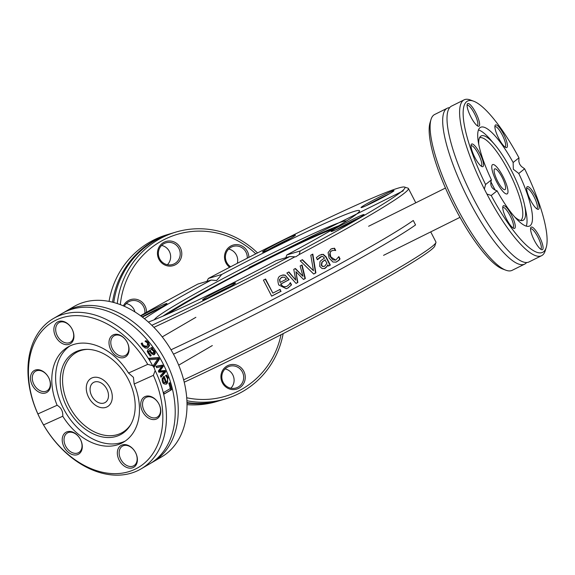 <?xml version="1.0" encoding="UTF-8"?>
<svg xmlns="http://www.w3.org/2000/svg" width="575" height="575" viewBox="0 0 575 575"><rect width="100%" height="100%" fill="white"/><g stroke="black" fill="none" stroke-linecap="round" stroke-linejoin="round"><path stroke-width="0.86" d="M173.478 354.171A177.898 9.229 -27.2 0 0 311.7 284.826A177.898 9.229 -27.2 0 0 415.552 224.94L413.267 220.484A177.898 9.229 -27.2 0 1 309.408 280.37A177.898 9.229 -27.2 0 1 171.005 349.794M430.732 231.89L435.922 241.989A177.898 9.229 152.8 0 1 435.929 242.528A177.898 9.229 152.8 0 1 324.307 309.35A177.898 9.229 152.8 0 1 183.641 379.831M184.23 382.195A175.325 9.099 -27.2 0 0 346.272 300.294A175.325 9.099 -27.2 0 0 434.815 245.985L435.929 242.528M206.892 281.355L208.373 278.458A175.325 9.099 152.8 0 1 404.534 187.062A175.325 9.099 152.8 0 1 300.179 250.973L299.158 254.588A177.898 9.229 -27.2 0 0 408.423 188.485A177.898 9.229 -27.2 0 0 407.991 188.169L404.534 187.062M299.158 254.588L295.744 256.831L289.671 256.565L276.28 260.576A124.243 6.447 -27.2 0 1 148.35 322.065M301.609 265.197A177.898 9.229 -27.2 0 0 302.091 264.946L305.339 278.508A177.898 9.229 152.8 0 1 303.535 279.464L295.938 271.709L297.857 282.476A177.898 9.229 152.8 0 1 296.039 283.432L286.846 273.01A177.898 9.229 -27.2 0 0 288.916 271.918L295.78 280.126L293.768 269.359A177.898 9.229 -27.2 0 0 295.392 268.496L302.996 276.302L300.136 265.981A177.898 9.229 -27.2 0 0 301.609 265.197M153.884 327.362A177.898 9.229 -27.2 0 0 294.443 257.097M310.795 255.192A177.898 9.229 -27.2 0 0 312.814 254.1L315.876 272.881A177.898 9.229 152.8 0 1 313.713 274.045L300.243 260.834A177.898 9.229 -27.2 0 0 302.421 259.677L313.461 270.724L310.795 255.192M324.228 257.787L322.546 256.378L321.677 256.472L317.558 259.613A177.898 9.229 152.8 0 1 317.45 259.67L316.387 257.607L319.499 255.228L323.279 254.322L326.118 256.86L330.338 265.075A177.898 9.229 152.8 0 1 328.49 266.081L327.836 264.809L327.017 266.563L325.076 268.36L322.137 268.59L319.736 266.376L319.966 261.762C320.023 261.237 321.518 260.044 324.429 258.182L324.228 257.787M281.096 291.259A177.898 9.229 152.8 0 1 271.652 296.154L263.422 280.147A177.898 9.229 -27.2 0 0 265.607 279.019L272.859 293.135A177.898 9.229 -27.2 0 0 280.118 289.362L280.751 291.36A176.611 9.164 152.8 0 1 271.623 296.096M287.982 288.01L286.307 288.7L278.731 284.956C277.121 279.694 277.883 276.589 281.002 275.648L283.137 274.936L285.143 275.173L289.146 279.694A177.898 9.229 152.8 0 1 280.866 284.021L282.706 286.249L285.013 286.868L287.047 286.257L289.225 284.445L290.274 282.72A177.898 9.229 -27.2 0 0 290.389 282.663L291.525 284.862L287.982 288.01L286.142 288.751M333.924 250.319L331.782 250.815C329.964 251.282 329.698 253.367 330.984 257.068L335.728 260.137L338.768 256.687A177.898 9.229 -27.2 0 0 338.876 256.63L340.041 258.901L338.97 260.31L336.095 262.128L332.925 262.035L329.094 258.096L328.102 252.662L330.912 249.033L334.549 248.213L335.714 250.484A177.898 9.229 152.8 0 1 335.613 250.542L333.924 250.319M285.861 257.708L286.788 254.984L300.179 250.973M289.671 256.565A175.325 9.099 152.8 0 1 151.822 325.299M140.523 315.74A175.325 9.099 152.8 0 1 197.865 284.057L211.255 280.047A124.243 6.447 -27.2 0 0 144.426 318.737M338.668 257.011L339.696 259.009L338.625 260.41L335.922 262.171M332.451 250.535L331.437 250.916C329.446 253.079 329.18 255.163 330.647 257.169L332.853 259.835L335.728 260.137M331.933 248.587L334.204 248.321L335.311 250.477M285.143 275.173L288.801 279.795A176.611 9.164 152.8 0 1 280.528 284.129L283.001 286.688L286.005 286.688M282.088 275.181L284.805 275.274M291.525 284.862L287.637 288.111M290.159 282.972L291.187 284.97M284.474 277.114L281.736 277.366L279.486 279.666L280.075 282.483A177.898 9.229 -27.2 0 0 286.4 279.17L284.474 277.114M282.577 277.013L281.398 277.466L279.486 279.666M279.831 279.565L280.075 282.483M295.104 268.654L302.996 276.302M288.621 272.076L295.78 280.126M295.938 271.709L297.519 282.577A176.611 9.164 152.8 0 1 295.996 283.374M301.767 265.118L305.002 278.609A176.611 9.164 152.8 0 1 303.485 279.414M279.809 289.527L280.751 291.36M272.859 293.135L265.291 279.184M321.159 254.488L322.942 254.423L325.781 256.967L330 265.176A176.611 9.164 152.8 0 1 328.454 266.017M321.49 256.536L320.067 257.126L317.213 259.713M327.836 264.809L326.679 266.663L324.221 268.697M324.918 259.893L321.856 262.178L321.26 265.283L322.582 266.548L324.782 266.132L326.967 263.12L324.918 259.893M325.256 259.785L322.194 262.078L321.605 265.183L322.819 266.412L324.106 266.419M313.461 270.724L302.134 259.828M312.491 254.279L315.538 272.988A176.611 9.164 152.8 0 1 313.662 273.995M208.373 278.458L221.763 274.447L216.574 280.543L211.255 280.047M202.982 299.446A18.537 0.963 -27.2 0 0 202.623 299.956A18.537 0.963 -27.2 0 0 219.499 292.308A18.537 0.963 -27.2 0 0 235.549 283.037A18.537 0.963 -27.2 0 0 221.116 289.326A18.537 0.963 -27.2 0 0 202.982 299.446M142.341 317.098A18.537 0.963 -27.2 0 0 166.973 303.571A18.537 0.963 -27.2 0 0 161.704 305.447A18.537 0.963 -27.2 0 0 140.897 316.013M286.788 254.984A124.243 6.447 -27.2 0 0 359.526 210.723A124.243 6.447 -27.2 0 0 221.763 274.447M336.339 229.583A18.537 0.963 -27.2 0 0 353.963 220.757A18.537 0.963 -27.2 0 0 364.047 214.626A18.537 0.963 -27.2 0 0 347.12 222.187A18.537 0.963 -27.2 0 0 331.121 231.545A18.537 0.963 -27.2 0 0 336.339 229.583M295.061 235.585A18.537 0.963 -27.2 0 0 295.471 235.161A18.537 0.963 -27.2 0 0 278.544 242.722A18.537 0.963 -27.2 0 0 262.538 252.08A18.537 0.963 -27.2 0 0 277.783 245.266A18.537 0.963 -27.2 0 0 295.061 235.585M382.375 197.649A18.537 0.963 -27.2 0 0 394.004 190.684A18.537 0.963 -27.2 0 0 377.078 198.246A18.537 0.963 -27.2 0 0 361.078 207.611A18.537 0.963 -27.2 0 0 382.375 197.649M336.404 229.547A17.25 0.898 152.8 0 1 358.592 218.097A17.25 0.898 152.8 0 1 359.346 217.76M207.906 297.958A17.25 0.898 152.8 0 1 230.848 286.17M142.097 316.911A17.25 0.898 152.8 0 1 161.518 307.043A17.25 0.898 152.8 0 1 162.272 306.705M267.828 250.082A17.25 0.898 152.8 0 1 290.77 238.294M366.368 205.613A17.25 0.898 152.8 0 1 373.592 201.602A17.25 0.898 152.8 0 1 389.304 193.825M346.394 221.073A107.899 5.599 -27.2 0 0 345.194 221.008A107.899 5.599 -27.2 0 0 248.012 265.549A107.899 5.599 -27.2 0 0 155.228 318.636A107.899 5.599 -27.2 0 0 154.574 319.65M338.761 225.781A106.943 5.549 -27.2 0 0 249.234 267.928A106.943 5.549 -27.2 0 0 162.854 316.185M333.687 228.807A98.864 5.132 -27.2 0 0 249.428 268.302A98.864 5.132 -27.2 0 0 168.267 313.821M496.628 181.844A16.352 4.061 -116.4 0 1 492.595 164.615A16.352 4.061 -116.4 0 1 503.506 177.445A16.352 4.061 -116.4 0 1 507.15 193.89A16.352 4.061 -116.4 0 1 496.628 181.844M524.688 264.098L512.131 270.336A87.019 21.613 -116.4 0 1 505.871 270.2A87.019 21.613 -116.4 0 1 456.133 206.202A87.019 21.613 -116.4 0 1 430.977 119.578A87.019 21.613 -116.4 0 1 434.643 114.504L447.206 108.258A87.019 21.613 63.6 0 0 446.229 108.883A87.019 21.613 63.6 0 0 467.64 197.886A87.019 21.613 63.6 0 0 524.688 264.098A87.019 21.613 63.6 0 0 526.621 262.516M430.977 119.578L429.999 122.842A84.446 20.973 63.6 0 0 454.415 206.907A84.446 20.973 63.6 0 0 502.672 269.014L505.871 270.2M449.628 107.669A87.019 21.613 63.6 0 0 447.206 108.258M473.577 101.178L470.379 99.985A87.019 21.613 63.6 0 0 464.118 99.849A87.019 21.613 63.6 0 0 484.351 189.082L485.58 184.51A84.446 20.973 -116.4 0 1 473.577 101.178A84.446 20.973 -116.4 0 1 518.973 157.83L518.837 161.525L519.671 164.206L521.374 166.455L524.616 168.806L518.772 173.47L513.338 169.258L513.13 162.495L518.973 157.83M464.118 99.849L451.562 106.095A87.019 21.613 63.6 0 0 450.577 106.72A87.019 21.613 63.6 0 0 447.206 114.662A87.019 21.613 63.6 0 0 470.947 193.631A87.019 21.613 63.6 0 0 519.577 260.231A87.019 21.613 63.6 0 0 529.043 261.927L541.607 255.681A87.019 21.613 63.6 0 0 545.273 250.614L546.25 247.343A84.446 20.973 -116.4 0 1 491.223 195.486L486.888 194.005A87.019 21.613 63.6 0 0 541.607 255.681M486.888 194.005L484.351 189.082M524.616 168.806A84.446 20.973 -116.4 0 1 546.25 247.343M485.58 184.51L491.424 179.838C489.692 185.322 491.567 188.981 497.066 190.814L491.223 195.486M497.066 190.814A55.092 13.685 63.6 0 0 529.625 225.989A55.092 13.685 63.6 0 0 518.772 173.47M536.633 208.696A12.614 3.134 63.6 0 0 537.603 209.264A12.614 3.134 63.6 0 0 535.699 196.592A12.614 3.134 63.6 0 0 526.75 187.428A12.614 3.134 63.6 0 0 529.518 198.188A12.614 3.134 63.6 0 0 536.633 208.696M502.787 208.358A12.614 3.134 63.6 0 0 507.143 220.225A12.614 3.134 63.6 0 0 513.734 228.34A12.614 3.134 63.6 0 0 511.836 215.668A12.614 3.134 63.6 0 0 502.881 206.504A12.614 3.134 63.6 0 0 502.787 208.358M534.326 240.393A12.614 3.134 63.6 0 0 541.535 249.672A12.614 3.134 63.6 0 0 539.63 237.001A12.614 3.134 63.6 0 0 530.682 227.837A12.614 3.134 63.6 0 0 534.326 240.393M513.13 162.495A55.092 13.685 63.6 0 0 480.571 127.319A55.092 13.685 63.6 0 0 491.424 179.838M507.402 144.95A12.614 3.134 63.6 0 0 501.45 130.388A12.614 3.134 63.6 0 0 495.018 125.688A12.614 3.134 63.6 0 0 498.36 137.641A12.614 3.134 63.6 0 0 505.871 147.523A12.614 3.134 63.6 0 0 507.402 144.95M473.563 144.62A12.614 3.134 63.6 0 0 471.148 144.756A12.614 3.134 63.6 0 0 474.49 156.716A12.614 3.134 63.6 0 0 482.008 166.599A12.614 3.134 63.6 0 0 481.922 158.046A12.614 3.134 63.6 0 0 473.563 144.62M475.863 112.916A12.614 3.134 63.6 0 0 467.216 104.355A12.614 3.134 63.6 0 0 470.558 116.308A12.614 3.134 63.6 0 0 478.077 126.191A12.614 3.134 63.6 0 0 475.863 112.916M514.79 217.012A47.114 11.701 63.6 0 0 522.057 220.613A47.114 11.701 63.6 0 0 524.414 204.391A47.114 11.701 63.6 0 0 511.491 170.66A47.114 11.701 63.6 0 0 494.644 144.512L490.856 140.07A55.092 13.685 63.6 0 0 478.45 129.921M526.276 226.104A55.092 13.685 63.6 0 0 525.672 210.091L524.414 204.391M494.888 126.737A11.328 2.81 -116.4 0 1 495.003 126.658A11.328 2.81 -116.4 0 1 501.026 132.717A11.328 2.81 -116.4 0 1 505.648 144.62A11.328 2.81 -116.4 0 1 505.094 146.948A11.328 2.81 -116.4 0 1 504.958 146.999M526.621 188.478A11.328 2.81 -116.4 0 1 526.736 188.406A11.328 2.81 -116.4 0 1 528.425 188.938A11.328 2.81 -116.4 0 1 535.404 199.69A11.328 2.81 -116.4 0 1 536.82 208.689A11.328 2.81 -116.4 0 1 536.691 208.739M530.545 228.886A11.328 2.81 -116.4 0 1 530.668 228.807A11.328 2.81 -116.4 0 1 537.956 237.159A11.328 2.81 -116.4 0 1 540.752 249.097A11.328 2.81 -116.4 0 1 540.622 249.147M502.751 207.546A11.328 2.81 -116.4 0 1 502.866 207.474A11.328 2.81 -116.4 0 1 508.889 213.526A11.328 2.81 -116.4 0 1 513.511 225.436A11.328 2.81 -116.4 0 1 512.95 227.757A11.328 2.81 -116.4 0 1 512.821 227.808M471.018 145.806A11.328 2.81 -116.4 0 1 471.133 145.734A11.328 2.81 -116.4 0 1 472.823 146.266A11.328 2.81 -116.4 0 1 479.802 157.018A11.328 2.81 -116.4 0 1 481.225 166.017A11.328 2.81 -116.4 0 1 481.095 166.067M467.087 105.397A11.328 2.81 -116.4 0 1 467.202 105.326A11.328 2.81 -116.4 0 1 474.497 113.677A11.328 2.81 -116.4 0 1 477.293 125.609A11.328 2.81 -116.4 0 1 477.164 125.659M494.644 144.512A47.114 11.701 63.6 0 0 480.283 136.606A47.114 11.701 63.6 0 0 478.767 144.569M490.82 181.592A47.114 11.701 63.6 0 0 495.305 190.282M520.591 220.491A46.158 11.464 63.6 0 0 509.019 171.939A46.158 11.464 63.6 0 0 479.493 137.842M505.159 189.542A11.586 2.875 -116.4 0 1 505.03 189.628A11.586 2.875 -116.4 0 1 497.296 180.536A11.586 2.875 -116.4 0 1 494.716 168.877A11.586 2.875 -116.4 0 1 502.306 177.697A11.586 2.875 -116.4 0 1 505.159 189.542M492.408 164.73A16.352 4.061 63.6 0 0 496.433 181.456A16.352 4.061 63.6 0 0 507.15 193.89A16.352 4.061 63.6 0 0 503.506 177.445A16.352 4.061 63.6 0 0 492.595 164.615A16.352 4.061 63.6 0 0 492.408 164.73M257.55 252.935A87.019 83.698 73.3 0 0 175.72 232.135A87.019 83.698 73.3 0 0 117.278 303.578M186.925 400.753A87.019 83.698 73.3 0 0 225.644 398.856A87.019 83.698 73.3 0 0 283.166 333.615M281.038 334.707A84.446 81.226 -106.7 0 1 186.731 397.771M120.319 304.649A84.446 81.226 -106.7 0 1 172.105 236.095A84.446 81.226 -106.7 0 1 255.774 253.841M146.474 312.326A12.614 12.132 73.3 0 0 134.687 299.115A12.614 12.132 73.3 0 0 123.381 305.886M222.367 382.749A12.614 12.132 73.3 0 0 243.441 383.884A12.614 12.132 73.3 0 0 233.464 364.478A12.614 12.132 73.3 0 0 222.367 382.749M248.853 257.37A12.614 12.132 73.3 0 0 231.049 245.899A12.614 12.132 73.3 0 0 229.655 267.289M180.356 247.847A12.614 12.132 73.3 0 0 159.275 246.704A12.614 12.132 73.3 0 0 169.251 266.11A12.614 12.132 73.3 0 0 180.356 247.847M113.757 302.522A87.019 83.698 -106.7 0 1 157.169 239.344A87.019 83.698 -106.7 0 1 171.932 233.27L175.72 232.135M225.644 398.856L221.849 399.992A87.019 83.698 -106.7 0 1 186.997 402.543M109.056 301.422A87.019 83.698 -106.7 0 1 166.822 234.801L170.617 233.666A87.019 83.698 -106.7 0 1 171.271 233.472M112.542 302.198A87.019 83.698 -106.7 0 1 155.854 239.739A87.019 83.698 -106.7 0 1 170.617 233.666M221.195 400.186A87.019 83.698 -106.7 0 1 220.534 400.387A87.019 83.698 -106.7 0 1 187.012 403.118M220.534 400.387L216.746 401.522A87.019 83.698 -106.7 0 1 187.033 404.649M124.301 306.288A11.328 10.896 -106.7 0 1 130.719 300.926A11.328 10.896 -106.7 0 1 134.306 300.495A11.328 10.896 -106.7 0 1 144.835 313.267M134.96 311.973A11.328 10.896 73.3 0 0 126.292 303.564M223.122 382.267A11.328 10.896 -106.7 0 1 229.504 366.289A11.328 10.896 -106.7 0 1 243.189 374.009A11.328 10.896 -106.7 0 1 236.002 387.988A11.328 10.896 -106.7 0 1 223.122 382.267M230.848 388.211A11.328 10.896 73.3 0 0 232.81 374.878A11.328 10.896 73.3 0 0 225.077 368.927M230.632 266.778A11.328 10.896 -106.7 0 1 225.493 255.638A11.328 10.896 -106.7 0 1 233.091 246.423A11.328 10.896 -106.7 0 1 247.257 258.189M237.324 263.307A11.328 10.896 73.3 0 0 228.67 249.068M178.926 248.529A11.328 10.896 -106.7 0 1 172.543 264.507A11.328 10.896 -106.7 0 1 158.851 256.781A11.328 10.896 -106.7 0 1 166.038 242.801A11.328 10.896 -106.7 0 1 178.926 248.529M167.39 264.73A11.328 10.896 73.3 0 0 169.345 251.397A11.328 10.896 73.3 0 0 161.618 245.446M88.629 397.325A16.352 11.665 59.8 0 1 91.051 378.393A16.352 11.665 59.8 0 1 109.365 386.644A16.352 11.665 59.8 0 1 107.518 406.64A16.352 11.665 59.8 0 1 88.629 397.325M65.191 311.672L73.952 306.561A87.019 62.086 59.8 0 1 174.513 356.133A87.019 62.086 59.8 0 1 161.582 456.924L152.821 462.034A87.019 62.086 -120.2 0 0 165.744 361.244A87.019 62.086 -120.2 0 0 69.28 309.566A87.019 62.086 -120.2 0 0 65.191 311.672A87.019 62.086 -120.2 0 0 63.688 312.584M151.282 462.889A87.019 62.086 -120.2 0 0 152.821 462.034M39.222 416.868L37.907 413.935A84.446 60.246 59.8 0 1 57.09 319.635A84.446 60.246 59.8 0 1 147.732 364.37L152.641 365.678A87.019 62.086 -120.2 0 0 53.382 318.55A87.019 62.086 -120.2 0 0 39.222 416.868L41.752 421.791A87.019 62.086 -120.2 0 0 141.012 468.92A87.019 62.086 -120.2 0 0 155.171 370.602L153.374 375.346L134.155 384.021L133.436 377.337L128.513 373.046L147.732 364.37M152.641 365.678L154.251 367.942L155.171 370.602M156.242 366.785A87.019 62.086 -120.2 0 0 155.976 366.275L162.653 365.096A87.019 62.086 59.8 0 1 163.286 366.39L159.915 370.961L165.162 370.487A87.019 62.086 59.8 0 1 165.722 371.802L161.007 377.265A87.019 62.086 -120.2 0 0 160.403 375.762L164.112 371.723L158.88 372.255A87.019 62.086 -120.2 0 0 158.341 371.083L161.726 366.519L156.695 367.669A87.019 62.086 -120.2 0 0 156.242 366.785M141.012 468.92L149.78 463.809A87.019 62.086 -120.2 0 0 162.703 363.019A87.019 62.086 -120.2 0 0 66.24 311.334A87.019 62.086 -120.2 0 0 62.15 313.44L53.382 318.55M149.773 359.713A87.019 62.086 -120.2 0 0 148.882 358.283L158.592 357.571A87.019 62.086 59.8 0 1 159.476 359.116L154.035 367.209A87.019 62.086 -120.2 0 0 153.209 365.657L157.751 359.044L149.773 359.713M154.136 354.703L151.951 354.056L149.155 350.843L148.501 351.965L151.16 355.508A87.019 62.086 59.8 0 1 151.211 355.587L150.24 356.148L147.193 351.339L148.084 349.636L151.922 347.401A87.019 62.086 59.8 0 1 152.849 348.694L152.253 349.039L154.747 351.117L155.358 353.086L154.33 354.631M169.697 382.706A87.019 62.086 59.8 0 1 171.602 389.685L164.119 394.04A87.019 62.086 -120.2 0 0 163.724 392.423L170.322 388.578A87.019 62.086 -120.2 0 0 168.813 383.223L169.697 382.706M166.06 384.136L166.764 383.82C164.371 384.517 162.919 383.741 162.409 381.484L162.107 378.602L164.17 376.223A87.019 62.086 59.8 0 1 166.347 382.267L167.21 381.477L167.67 379.701L167.361 378.192L165.6 375.691A87.019 62.086 -120.2 0 0 165.564 375.604L166.599 375.001L168.18 377.689L166.405 383.999M147.43 348.098L145.259 348.048L142.507 345.97L141.127 343.548L142.19 342.93A87.019 62.086 59.8 0 1 142.248 343.002L143.347 345.518L147.186 346.445L147.567 343.059L145.123 341.327A87.019 62.086 -120.2 0 0 145.065 341.255L146.122 340.637L147.229 341.421L148.372 342.556L149.644 345.496L147.811 347.954M153.374 375.346A84.446 60.246 59.8 0 1 134.183 469.646A84.446 60.246 59.8 0 1 43.549 424.911L41.752 421.791M145.238 341.033L147.502 342.952L148.774 345.884L147.322 348.148M141.364 343.397L142.478 345.913L146.007 346.998L146.869 346.603M142.542 344.087L141.658 344.482M147.229 341.421L146.352 341.823M142.248 343.002L141.443 343.368M165.751 375.389L167.325 378.077C168.022 381.872 167.548 383.92 165.902 384.208M163.365 376.711A85.733 61.166 59.8 0 1 163.897 378.106M166.347 382.267L165.593 382.605M163.048 379.22L163.214 381.117L164.263 382.612L163.401 383L165.622 382.684A87.019 62.086 -120.2 0 0 163.99 378.062L162.2 379.601L162.114 380.456M162.84 382.468L163.401 383M163.99 378.062L162.2 379.601M164.263 382.612L165.622 382.684M156.091 366.483L161.819 365.477A85.733 61.166 59.8 0 1 162.445 366.771L159.074 371.335L164.321 370.868A85.733 61.166 59.8 0 1 164.881 372.183L160.849 376.855M165.722 371.802L164.881 372.183M165.162 370.487L164.321 370.868M159.915 370.961L159.074 371.335M163.286 366.39L162.445 366.771M162.653 365.096L161.819 365.477M168.863 383.194A85.733 61.166 59.8 0 1 170.718 390.08L164.098 393.94M171.602 389.685L170.718 390.08M151.117 347.868A85.733 61.166 59.8 0 1 151.994 349.082L151.397 349.428L153.892 351.498L154.51 353.467L153.676 354.912M149.155 350.843L148.12 351.339L147.638 352.353L150.312 355.889A85.733 61.166 59.8 0 1 150.362 355.968L150.176 356.076M151.469 349.499L149.91 350.405L151.75 352.59L153.568 353.201L153.554 351.152L151.469 349.499L149.112 350.865M150.614 352.683L152.619 353.639L153.568 353.201M149.91 350.405L149.054 350.793M151.16 355.508L150.312 355.889M151.211 355.587L150.362 355.968M155.358 353.086L154.51 353.467M153.396 349.701L152.54 350.089M152.253 349.039L151.397 349.428M152.849 348.694L151.994 349.082M149.076 358.584L157.751 357.952A85.733 61.166 59.8 0 1 158.635 359.49L153.777 366.728M158.592 357.571L157.751 357.952M159.476 359.116L158.635 359.49M37.907 413.935L57.119 405.267C61.173 407.618 63.056 411.276 62.761 416.243L43.549 424.911M62.761 416.243A55.092 39.308 -120.2 0 0 123.381 442.24A55.092 39.308 -120.2 0 0 134.155 384.021M151.627 419.355A12.614 8.999 -120.2 0 0 158.98 404.088A12.614 8.999 -120.2 0 0 141.658 399.948A12.614 8.999 -120.2 0 0 151.627 419.355M63.149 435.383A12.614 8.999 -120.2 0 0 73.126 454.789A12.614 8.999 -120.2 0 0 80.478 439.516A12.614 8.999 -120.2 0 0 63.149 435.383M119.147 460.093A12.614 8.999 -120.2 0 0 136.469 464.233A12.614 8.999 -120.2 0 0 126.493 444.827A12.614 8.999 -120.2 0 0 119.147 460.093M128.513 373.046A55.092 39.308 -120.2 0 0 67.9 347.041A55.092 39.308 -120.2 0 0 57.119 405.267M128.124 353.905A12.614 8.999 -120.2 0 0 118.148 334.499A12.614 8.999 -120.2 0 0 110.802 349.765A12.614 8.999 -120.2 0 0 128.124 353.905M39.646 369.926A12.614 8.999 -120.2 0 0 32.293 385.2A12.614 8.999 -120.2 0 0 49.623 389.332A12.614 8.999 -120.2 0 0 39.646 369.926M72.134 329.188A12.614 8.999 -120.2 0 0 54.805 325.055A12.614 8.999 -120.2 0 0 64.781 344.461A12.614 8.999 -120.2 0 0 72.134 329.188M69.848 346.006A55.092 39.308 -120.2 0 0 65.493 412.21A55.092 39.308 -120.2 0 0 125.242 441.054M111.636 338.553A11.328 8.079 59.8 0 1 114.102 335.814A11.328 8.079 59.8 0 1 125.343 339.451A11.328 8.079 59.8 0 1 127.973 352.647A11.328 8.079 59.8 0 1 125.508 355.386A11.328 8.079 59.8 0 1 114.267 351.749A11.328 8.079 59.8 0 1 111.636 338.553M150.751 396.966A11.328 8.079 59.8 0 1 159.886 406.338A11.328 8.079 59.8 0 1 157.241 417.134A11.328 8.079 59.8 0 1 152.317 417.723A11.328 8.079 59.8 0 1 143.182 408.351A11.328 8.079 59.8 0 1 145.834 397.555A11.328 8.079 59.8 0 1 150.751 396.966M135.535 452.597A11.328 8.079 59.8 0 1 133.853 465.714A11.328 8.079 59.8 0 1 120.764 459.26A11.328 8.079 59.8 0 1 122.446 446.143A11.328 8.079 59.8 0 1 135.535 452.597M81.204 449.823A11.328 8.079 59.8 0 1 78.739 452.561A11.328 8.079 59.8 0 1 67.498 448.924A11.328 8.079 59.8 0 1 64.86 435.728A11.328 8.079 59.8 0 1 67.325 432.989A11.328 8.079 59.8 0 1 78.567 436.626A11.328 8.079 59.8 0 1 81.204 449.823M42.083 391.41A11.328 8.079 59.8 0 1 32.948 382.037A11.328 8.079 59.8 0 1 35.6 371.242A11.328 8.079 59.8 0 1 40.516 370.652A11.328 8.079 59.8 0 1 49.651 380.025A11.328 8.079 59.8 0 1 47.006 390.82A11.328 8.079 59.8 0 1 42.083 391.41M57.299 335.778A11.328 8.079 59.8 0 1 58.981 322.661A11.328 8.079 59.8 0 1 72.076 329.116A11.328 8.079 59.8 0 1 70.394 342.233A11.328 8.079 59.8 0 1 57.299 335.778M128.419 379.579A47.114 33.616 -120.2 0 0 86.43 349.363A47.114 33.616 -120.2 0 0 68.655 410.37A47.114 33.616 -120.2 0 0 130.496 424.975A47.114 33.616 -120.2 0 0 128.419 379.579M87.343 349.363A46.158 32.933 -120.2 0 0 70.833 409.098A46.158 32.933 -120.2 0 0 130.949 424.177M104.571 402.809A11.586 8.266 59.8 0 1 91.935 396.304A11.586 8.266 59.8 0 1 93.452 382.504A11.586 8.266 59.8 0 1 106.425 388.355A11.586 8.266 59.8 0 1 105.117 402.529A11.586 8.266 59.8 0 1 104.571 402.809M91.82 377.998A16.352 11.665 -120.2 0 0 91.051 378.393A16.352 11.665 -120.2 0 0 89.211 398.389A16.352 11.665 -120.2 0 0 107.518 406.64A16.352 11.665 -120.2 0 0 109.66 387.169A16.352 11.665 -120.2 0 0 91.82 377.998M249.025 267.512L403.327 190.792M143.347 345.518L142.478 345.913M148.372 342.556L147.502 342.952M149.644 345.496L148.774 345.884M168.18 377.689L167.325 378.077M167.418 376.136L166.563 376.517M163.214 381.117L162.409 381.484M153.367 353.294L152.72 353.589M151.75 352.59L150.894 352.978M148.501 351.965L147.638 352.353M148.975 350.951L148.12 351.339M149.248 353.431L148.393 353.812M154.747 351.117L153.892 351.498M415.783 202.803L408.423 188.485M155.228 318.636L154.093 319.844M345.194 221.008L346.833 220.793M383.554 255.343L460.007 217.328M368.611 226.263L445.445 188.054M195.874 317.307L162.222 336.914M212.333 345.553L178.688 365.161"/></g></svg>
